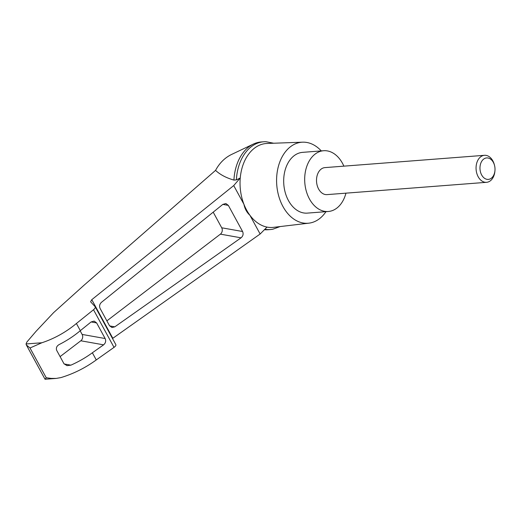 <?xml version="1.0" encoding="UTF-8"?>
<svg xmlns="http://www.w3.org/2000/svg" width="521" height="521" viewBox="0 0 521 521"><rect width="100%" height="100%" fill="white"/><g stroke="black" fill="none" stroke-linecap="round" stroke-linejoin="round"><path stroke-width="0.78" d="M112.503 338.52L260.135 234.007L249.93 215.297C246.83 212.47 244.824 208.804 243.932 204.291A42.084 29.306 -94.4 0 1 240.253 177.987L233.727 185.574L91.781 299.686L90.595 301.763L95.2 306.784C95.506 307.553 94.939 308.543 93.513 309.748L76.411 323.495C65.913 332.19 54.405 338.604 41.895 342.753L30.01 347.989L26.33 344.928L26.05 343.971L26.864 342.043L36.099 331.258L53.643 312.593L83.757 285.475L215.551 170.374C219.484 163.066 224.811 157.772 231.526 154.476L253.408 144.063A44.011 30.648 -94.4 0 1 261.197 141.966L263.652 141.777A44.011 30.648 -94.4 0 1 266.094 141.725L273.668 143.229M215.551 170.374C220.168 174.678 226.296 177.915 233.922 180.084A44.011 30.648 -94.4 0 1 253.408 144.063M280.096 226.57L272.841 229.214A44.011 30.648 -94.4 0 1 270.419 229.546L267.963 229.735A44.011 30.648 -94.4 0 1 264.414 229.709M325.964 211.676A40.631 28.29 -94.4 0 1 322.877 215.596A40.631 28.29 -94.4 0 1 308.888 223.164A40.631 28.29 -94.4 0 1 276.755 184.909A40.631 28.29 -94.4 0 1 302.642 142.181L267.026 143.47A42.084 29.306 -94.4 0 0 240.253 177.987L236.378 179.895L233.922 180.084M260.135 234.007L267.026 227.097A42.084 29.306 -94.4 0 1 249.93 215.297A42.084 29.306 -94.4 0 1 243.932 204.291L233.727 185.574M222.825 204.395L225.873 203.542L228.341 205.378L242.591 231.513C243.607 233.949 243.092 236.059 241.047 237.823L114.796 326.843L111.976 327.527L109.501 325.684L100.123 308.484C99.14 306.185 99.576 304.14 101.439 302.343L222.825 204.395L228.341 205.378M308.888 223.164L273.492 227.351A42.084 29.306 -94.4 0 1 267.026 227.097M302.642 142.181A40.631 28.29 -94.4 0 1 321.275 150.914M26.33 344.928L45.047 379.255L56.235 378.415L60.898 377.601C73.572 373.759 85.366 367.872 96.274 359.933L92.367 352.769C85.919 357.517 78.762 361.652 70.895 365.162L67.007 365.657L63.966 363.717L56.607 350.21C55.89 347.689 56.874 345.742 59.55 344.361C67.202 340.454 74.125 335.889 80.319 330.666L76.411 323.495M45.053 378.826C44.923 379.581 45.314 379.216 46.226 377.732L51.11 378.402L56.235 378.415M96.274 359.933L114.021 347.37C115.512 346.27 116.124 345.371 115.857 344.674L95.2 306.784M80.319 330.666L91.116 321.945L94.164 321.092L96.639 322.929L105.144 338.533C106.16 340.968 105.646 343.072 103.601 344.843L92.367 352.769M80.156 330.802L82.129 334.43A4.513 3.738 -79.9 0 1 80.814 340.78L60.097 356.611M213.2 212.164L221.718 227.794A4.513 3.738 -79.9 0 1 220.403 234.144L106.877 320.871M236.378 179.895A44.011 30.648 -94.4 0 1 263.652 141.777M270.419 229.546A44.011 30.648 -94.4 0 1 264.876 229.253M345.951 193.154A30.472 21.218 -94.4 0 1 339.399 205.762A30.472 21.218 -94.4 0 1 328.302 211.493A30.472 21.218 -94.4 0 1 304.805 182.747A30.472 21.218 -94.4 0 1 323.619 150.732A30.472 21.218 -94.4 0 1 343.873 166.153M486.555 182.317L327.006 194.62A13.546 9.43 -94.4 0 1 317.237 185.626A13.546 9.43 -94.4 0 1 319.992 170.165A13.546 9.43 -94.4 0 1 324.922 167.612L484.471 155.31A13.546 9.43 85.6 0 0 479.541 157.856A13.546 9.43 85.6 0 0 476.787 173.324A13.546 9.43 85.6 0 0 486.555 182.317A13.546 9.43 85.6 0 0 494.885 171.389L494.95 170.706A10.772 7.502 85.6 0 0 494.546 165.489A10.772 7.502 85.6 0 0 482.746 159.947A10.772 7.502 85.6 0 0 483.814 177.726A10.772 7.502 85.6 0 0 494.95 170.706M328.302 211.493L307.305 213.115A30.472 21.218 -94.4 0 1 283.808 184.369A30.472 21.218 -94.4 0 1 302.623 152.353L323.619 150.732M494.546 165.489L494.377 164.831A13.546 9.43 85.6 0 0 484.471 155.31M26.05 343.971L41.895 342.753M112.823 338.279L91.781 299.686M46.226 377.732L30.01 347.989M70.895 365.162L64.116 363.958M114.021 347.37L93.513 309.748M96.639 322.929L91.116 321.945M105.144 338.533L82.129 334.43M103.601 344.843L80.814 340.78M242.591 231.513L221.718 227.794M241.047 237.823L220.403 234.144M114.796 326.843L109.644 325.925"/></g></svg>
